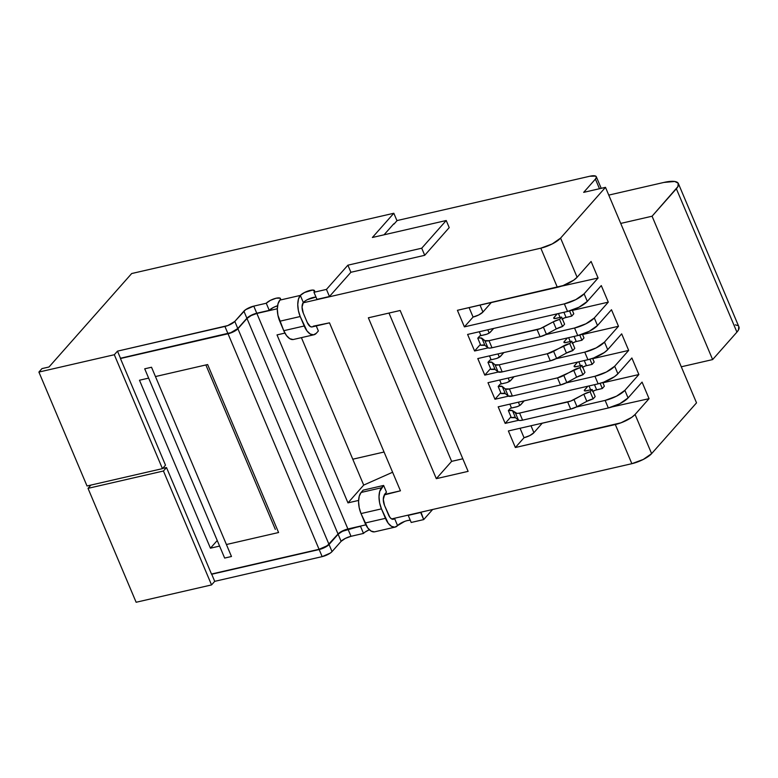 <?xml version="1.0" encoding="UTF-8"?>
<svg xmlns="http://www.w3.org/2000/svg" width="778" height="778" viewBox="0 0 778 778"><rect width="100%" height="100%" fill="white"/><g stroke="black" fill="none" stroke-linecap="round" stroke-linejoin="round"><path stroke-width="1.17" d="M678.367 183.53A26.831 7.78 157.1 0 0 663.858 182.441L674.759 181.478L678.202 183.229L677.92 186.603L652.071 216.216L620.727 223.422L652.071 216.216L712.629 359.582L652.071 216.216L676.364 188.753L736.922 332.118L712.629 359.582L681.285 366.788L712.629 359.582L736.922 332.118A26.831 7.78 -22.9 0 0 738.925 326.896L678.367 183.53A26.831 7.78 157.1 0 1 676.364 188.753L736.922 332.118L738.478 329.969L738.769 326.585M663.858 182.441L608.766 195.103L663.858 182.441M737.486 325.486L735.317 324.844M144.708 368.811L224.657 558.069L144.708 368.811L151.525 367.245L231.474 556.503L224.657 558.069L231.474 556.503L151.525 367.245L144.708 368.811M205.878 364.96L275.344 529.419L205.878 364.96M508.18 378.05L509.571 381.327L508.18 378.05M514.034 376.708L510.825 380.335A4.026 1.167 157.1 0 1 505.885 382.854L500.205 384.157L498.163 386.462L501.158 393.561L498.163 386.462A8.052 2.334 157.1 0 1 502.287 386.501L505.292 393.6A8.052 2.334 -22.9 0 0 501.158 393.561L505.292 393.6L502.287 386.501L505.262 388.903L508.258 396.002L505.292 393.6L508.258 396.002A8.052 2.334 -22.9 0 0 512.391 396.031L509.386 388.942A8.052 2.334 157.1 0 1 505.262 388.903L508.258 396.002L509.794 396.372L512.391 396.031L509.386 388.942L557.486 377.875L560.491 384.974L512.391 396.031L560.491 384.974A8.052 2.334 -22.9 0 0 566.802 382.543L563.807 375.443A8.052 2.334 157.1 0 1 557.486 377.875L560.491 384.974L566.802 382.543L563.807 375.443L573.629 370.095L576.624 377.194L566.802 382.543L576.624 377.194L573.629 370.095A8.052 2.334 157.1 0 1 579.941 367.663L582.946 374.763A8.052 2.334 -22.9 0 0 576.624 377.194L582.946 374.763L579.941 367.663L581.983 365.349L584.978 372.448L582.946 374.763L584.978 372.448L581.983 365.349L576.303 366.662A4.026 1.167 157.1 0 1 574.125 366.496A4.026 1.167 157.1 0 1 574.427 365.709L574.903 366.827L574.427 365.709L577.646 362.081L574.427 365.709L574.903 366.827L574.427 365.709L577.646 362.081L574.427 365.709A4.026 1.167 157.1 0 0 574.125 366.496A4.026 1.167 157.1 0 0 576.303 366.662L574.106 366.312L575.117 366.827L581.983 365.349L584.978 372.448L582.946 374.763A8.052 2.334 -22.9 0 0 576.624 377.194L566.802 382.543L563.807 375.443L573.629 370.095L579.941 367.663L581.983 365.349L576.303 366.662L581.983 365.349L579.941 367.663L582.946 374.763L579.941 367.663L581.983 365.349L584.978 372.448L582.946 374.763L576.624 377.194L573.629 370.095L576.624 377.194L566.802 382.543L563.807 375.443A8.052 2.334 157.1 0 1 557.486 377.875L563.807 375.443L573.629 370.095A8.052 2.334 157.1 0 1 579.941 367.663L557.486 377.875L560.491 384.974L512.391 396.031L509.386 388.942L557.486 377.875L560.491 384.974A8.052 2.334 -22.9 0 0 566.802 382.543L560.491 384.974L512.391 396.031L509.386 388.942A8.052 2.334 157.1 0 1 505.262 388.903L509.386 388.942L557.486 377.875L509.386 388.942L505.262 388.903L508.258 396.002L505.292 393.6A8.052 2.334 -22.9 0 0 501.158 393.561L498.163 386.462L502.287 386.501L505.262 388.903L508.258 396.002A8.052 2.334 -22.9 0 0 512.391 396.031L508.258 396.002L505.292 393.6L502.287 386.501L505.292 393.6L501.158 393.561L498.163 386.462A8.052 2.334 157.1 0 1 502.287 386.501L505.262 388.903L502.287 386.501L498.163 386.462L500.205 384.157L498.163 386.462L500.205 384.157L505.885 382.854A4.026 1.167 157.1 0 0 510.825 380.335L507.305 382.416L509.979 381.055L514.034 376.708M578.813 361.809L580.456 365.709L578.813 361.809M586.447 365.679A4.026 1.167 -22.9 0 0 582.761 367.206A4.026 1.167 -22.9 0 1 586.447 365.679L584.278 360.554L586.447 365.679L592.126 364.376L586.447 365.679L584.278 360.554L586.447 365.679L592.126 364.376L589.938 359.193L592.126 364.376L594.168 362.062L592.126 364.376L586.447 365.679M592.603 358.357L594.168 362.062L592.603 358.357L594.168 362.062L592.126 364.376L589.938 359.193L592.126 364.376L594.168 362.062L592.603 358.357M582.352 367.469L585.027 366.107L582.352 367.469M518.372 402.177L519.762 405.455L518.372 402.177M524.226 400.835L521.017 404.463A4.026 1.167 157.1 0 1 516.077 406.982L510.397 408.285L508.355 410.589L511.36 417.689L508.355 410.589A8.052 2.334 157.1 0 1 512.488 410.628L515.483 417.728A8.052 2.334 -22.9 0 0 511.36 417.689L515.483 417.728L512.488 410.628L515.454 413.03L518.459 420.13L515.483 417.728L518.459 420.13A8.052 2.334 -22.9 0 0 522.583 420.169L519.587 413.069A8.052 2.334 157.1 0 1 515.454 413.03L518.459 420.13L519.986 420.499L522.583 420.169L519.587 413.069L567.687 402.012L570.682 409.102L522.583 420.169L570.682 409.102A8.052 2.334 -22.9 0 0 576.994 406.67L573.999 399.571A8.052 2.334 157.1 0 1 567.687 402.012L570.682 409.102L576.994 406.67L573.999 399.571L583.821 394.232L586.816 401.322L576.994 406.67L586.816 401.322L583.821 394.232A8.052 2.334 157.1 0 1 590.132 391.791L593.137 398.89A8.052 2.334 -22.9 0 0 586.816 401.322L593.137 398.89L590.132 391.791L592.175 389.486L595.18 396.586L593.137 398.89L595.18 396.586L592.175 389.486L586.495 390.789A4.026 1.167 157.1 0 1 584.327 390.624A4.026 1.167 157.1 0 1 584.618 389.846L585.095 390.955L584.618 389.846L587.837 386.209L584.297 390.449L585.309 390.955L592.175 389.486L590.132 391.791L583.821 394.232L570.848 401.02L519.587 413.069L516.991 413.41L512.488 410.628L508.355 410.589L510.397 408.285L517.496 406.554L520.171 405.192L524.226 400.835M589.004 385.937L590.648 389.836L589.004 385.937M592.544 391.606L595.219 390.245L602.318 388.504L604.36 386.199L602.794 382.484L604.36 386.199L602.318 388.504L600.13 383.33L602.318 388.504L596.638 389.807L594.48 384.682L596.638 389.807A4.026 1.167 -22.9 0 0 592.962 391.334M497.988 353.922L499.379 357.199L497.988 353.922M503.843 352.57L500.633 356.207A4.026 1.167 157.1 0 1 495.693 358.716L490.014 360.029L487.971 362.334L490.967 369.433L487.971 362.334A8.052 2.334 157.1 0 1 492.095 362.373L495.1 369.462A8.052 2.334 -22.9 0 0 490.967 369.433L495.1 369.462L492.095 362.373L495.071 364.775L498.066 371.865L495.1 369.462L498.066 371.865A8.052 2.334 -22.9 0 0 502.199 371.903L499.194 364.804A8.052 2.334 157.1 0 1 495.071 364.775L498.066 371.865L499.602 372.244L502.199 371.903L499.194 364.804L547.294 353.747L550.299 360.846L502.199 371.903L550.299 360.846A8.052 2.334 -22.9 0 0 556.61 358.405L553.615 351.316A8.052 2.334 157.1 0 1 547.294 353.747L550.299 360.846L556.61 358.405L553.615 351.316L563.437 345.967L566.433 353.066L556.61 358.405L566.433 353.066L563.437 345.967A8.052 2.334 157.1 0 1 569.749 343.526L572.744 350.625A8.052 2.334 -22.9 0 0 566.433 353.066L572.744 350.625L569.749 343.526L571.791 341.221L574.786 348.32L572.744 350.625L574.786 348.32L571.791 341.221L566.112 342.524A4.026 1.167 157.1 0 1 563.933 342.369A4.026 1.167 157.1 0 1 564.235 341.581L564.702 342.699L564.235 341.581L567.454 337.953L564.235 341.581L564.702 342.699L564.235 341.581L567.454 337.953L564.235 341.581A4.026 1.167 157.1 0 0 563.933 342.369A4.026 1.167 157.1 0 0 566.112 342.524L563.914 342.184L564.925 342.699L571.791 341.221L574.786 348.32L572.744 350.625A8.052 2.334 -22.9 0 0 566.433 353.066L556.61 358.405L553.615 351.316L563.437 345.967L569.749 343.526L571.791 341.221L566.112 342.524L571.791 341.221L569.749 343.526L572.744 350.625L569.749 343.526L571.791 341.221L574.786 348.32L572.744 350.625L566.433 353.066L563.437 345.967L566.433 353.066L556.61 358.405L553.615 351.316A8.052 2.334 157.1 0 1 547.294 353.747L553.615 351.316L563.437 345.967A8.052 2.334 157.1 0 1 569.749 343.526L547.294 353.747L550.299 360.846L502.199 371.903L499.194 364.804L547.294 353.747L550.299 360.846A8.052 2.334 -22.9 0 0 556.61 358.405L550.299 360.846L502.199 371.903L499.194 364.804A8.052 2.334 157.1 0 1 495.071 364.775L499.194 364.804L547.294 353.747L499.194 364.804L495.071 364.775L498.066 371.865L495.1 369.462A8.052 2.334 -22.9 0 0 490.967 369.433L487.971 362.334L492.095 362.373L495.071 364.775L498.066 371.865A8.052 2.334 -22.9 0 0 502.199 371.903L498.066 371.865L495.1 369.462L492.095 362.373L495.1 369.462L490.967 369.433L487.971 362.334A8.052 2.334 157.1 0 1 492.095 362.373L495.071 364.775L492.095 362.373L487.971 362.334L490.014 360.029L487.971 362.334L490.014 360.029L495.693 358.716A4.026 1.167 157.1 0 0 500.633 356.207L497.113 358.288L499.787 356.927L503.843 352.57M568.621 337.681L570.264 341.571L568.621 337.681M576.255 341.552A4.026 1.167 -22.9 0 0 572.569 343.069A4.026 1.167 -22.9 0 1 576.255 341.552L574.086 336.427L576.255 341.552L581.934 340.239L576.255 341.552L574.086 336.427L576.255 341.552L581.934 340.239L579.746 335.065L581.934 340.239L583.977 337.934L581.934 340.239L576.255 341.552M582.411 334.219L583.977 337.934L582.411 334.219L583.977 337.934L581.934 340.239L579.746 335.065L581.934 340.239L583.977 337.934L582.411 334.219M572.161 343.341L574.835 341.98L572.161 343.341M487.796 329.784L489.177 333.072L487.796 329.784M493.651 328.442L490.441 332.08A4.026 1.167 157.1 0 1 485.501 334.589L479.822 335.892L477.78 338.206L480.775 345.296L477.78 338.206A8.052 2.334 157.1 0 1 481.903 338.236L484.898 345.335A8.052 2.334 -22.9 0 0 480.775 345.296L484.898 345.335L481.903 338.236L484.879 340.638L487.874 347.737L484.898 345.335L487.874 347.737A8.052 2.334 -22.9 0 0 491.997 347.776L489.002 340.676A8.052 2.334 157.1 0 1 484.879 340.638L487.874 347.737L489.411 348.116L491.997 347.776L489.002 340.676L537.102 329.619L540.097 336.718L491.997 347.776L540.097 336.718A8.052 2.334 -22.9 0 0 546.419 334.277L543.414 327.178A8.052 2.334 157.1 0 1 537.102 329.619L540.097 336.718L546.419 334.277L543.414 327.178L553.246 321.839L556.241 328.938L546.419 334.277L556.241 328.938L553.246 321.839A8.052 2.334 157.1 0 1 559.557 319.398L562.552 326.497A8.052 2.334 -22.9 0 0 556.241 328.938L562.552 326.497L559.557 319.398L561.599 317.093L564.595 324.193L562.552 326.497L564.595 324.193L561.599 317.093L555.92 318.397A4.026 1.167 157.1 0 1 553.741 318.231A4.026 1.167 157.1 0 1 554.043 317.453L554.51 318.562L554.043 317.453L557.252 313.816L553.712 318.056L554.733 318.562L561.599 317.093L559.557 319.398L553.246 321.839L540.272 328.627L489.002 340.676L484.879 340.638L480.376 337.866L477.78 338.206L479.822 335.892L486.921 334.161L489.595 332.799L493.651 328.442M558.429 313.553L560.072 317.443L558.429 313.553M561.969 319.213L564.643 317.852L571.742 316.111L573.785 313.806L572.209 310.091L573.785 313.806L571.742 316.111L569.554 310.937L571.742 316.111L566.063 317.414L563.894 312.289L566.063 317.414A4.026 1.167 -22.9 0 0 562.377 318.941M615.32 424.535L631.862 463.688L391.616 518.926L631.862 463.688A16.105 4.668 -22.9 0 0 651.614 453.632L635.072 414.48L649.056 398.667L642.064 382.105L628.079 397.918L624.88 390.342L638.864 374.539L631.872 357.977L617.888 373.79L614.688 366.214L628.673 350.411L621.671 333.85L607.696 349.653L604.496 342.087L618.481 326.274L611.479 309.722L597.494 325.525L594.304 317.959L608.289 302.146L601.287 285.584L587.302 301.397L584.113 293.821L598.087 278.018L591.095 261.457L577.111 277.26L560.578 238.107L605.488 187.342L696.524 402.858L651.614 453.632L635.072 414.48A16.105 4.668 157.1 0 1 615.32 424.535L631.862 463.688L643.289 459.438L651.614 453.632L696.524 402.858L605.488 187.342L583.675 192.361L595.413 179.086L599.488 188.723L595.413 179.086L583.675 192.361L605.488 187.342L560.578 238.107A16.105 4.668 157.1 0 1 540.817 248.172L557.359 287.325L457.406 310.305L464.398 326.867L564.351 303.877L567.551 311.453L467.597 334.433L474.599 350.995L488.117 347.883L474.599 350.995L467.597 334.433L567.551 311.453A16.105 4.668 -22.9 0 0 587.302 301.397L584.113 293.821A16.105 4.668 157.1 0 1 564.351 303.877L567.551 311.453L578.988 307.213L587.302 301.397L601.287 285.584L608.289 302.146L572.345 310.412L608.289 302.146L594.304 317.959A16.105 4.668 157.1 0 1 574.543 328.015L577.743 335.581L477.789 358.561L484.791 375.122L498.309 372.02L484.791 375.122L477.789 358.561L577.743 335.581A16.105 4.668 -22.9 0 0 597.494 325.525L594.304 317.959L585.98 323.765L574.543 328.015L577.743 335.581L589.179 331.34L597.494 325.525L611.479 309.722L618.481 326.274L582.537 334.54L618.481 326.274L604.496 342.087A16.105 4.668 157.1 0 1 584.745 352.142L587.935 359.708L487.991 382.698L494.983 399.25L508.501 396.148L494.983 399.25L487.991 382.698L587.935 359.708A16.105 4.668 -22.9 0 0 607.696 349.653L604.496 342.087L596.172 347.902L584.745 352.142L587.935 359.708L593.624 357.987L604.312 352.541L607.696 349.653L621.671 333.85L628.673 350.411L592.739 358.668L628.673 350.411L614.688 366.214A16.105 4.668 157.1 0 1 594.937 376.27L598.136 383.846L498.183 406.826L505.175 423.388L518.693 420.276L505.175 423.388L498.183 406.826L598.136 383.846A16.105 4.668 -22.9 0 0 617.888 373.79L614.688 366.214L606.363 372.03L594.937 376.27L598.136 383.846L603.816 382.115L614.503 376.678L617.888 373.79L631.872 357.977L638.864 374.539L602.931 382.805L638.864 374.539L624.88 390.342A16.105 4.668 157.1 0 1 605.128 400.407L608.328 407.973L508.374 430.954L515.367 447.515L621 422.804L631.697 417.368L635.072 414.48L649.056 398.667L612.16 406.894L649.056 398.667L642.064 382.105L628.079 397.918L624.88 390.342L616.555 396.158L605.128 400.407L608.328 407.973A16.105 4.668 -22.9 0 0 628.079 397.918L619.755 403.733L608.328 407.973L508.374 430.954L515.367 447.515L615.32 424.535M347.902 528.972L365.854 524.849L347.902 528.972L256.866 313.456L277.328 308.749L256.866 313.456L347.902 528.972A8.052 2.334 -22.9 0 0 338.031 534L246.986 318.484A8.052 2.334 157.1 0 1 256.866 313.456L251.148 315.576L246.986 318.484L338.031 534L328.948 544.269L237.903 328.754L246.986 318.484L237.903 328.754A8.052 2.334 157.1 0 1 228.032 333.781L319.068 549.297L211.48 574.038L319.068 549.297A8.052 2.334 -22.9 0 0 328.948 544.269L237.903 328.754L233.74 331.661L228.032 333.781L319.068 549.297L327.256 545.718L338.031 534L345.062 529.837M303.089 302.827L540.817 248.172L557.359 287.325A16.105 4.668 -22.9 0 0 577.111 277.26L560.578 238.107L552.254 243.922L540.817 248.172L303.089 302.827M545.728 334.637L574.543 328.015L545.728 334.637M555.92 358.765L584.745 352.142L555.92 358.765M566.121 382.902L594.937 376.27L566.121 382.902M576.313 407.03L605.128 400.407L576.313 407.03M468.113 471.361L400.164 310.49L368.364 317.803L436.312 478.665L468.113 471.361L400.164 310.49L368.364 317.803L436.312 478.665L468.113 471.361M284.913 333.091L277.017 334.91L347.97 502.87L358.59 500.429L347.97 502.87L277.017 334.91L284.913 333.091M410.259 520.239A8.052 2.334 -22.9 0 0 397.568 525.597L394.572 518.508A8.052 2.334 157.1 0 1 394.893 518.167L394.572 518.508A8.052 3.987 -102.9 0 1 393.376 519.257A8.052 3.987 -102.9 0 1 388.514 514.871L384.517 505.408A8.052 3.987 -102.9 0 1 384.575 494.847L383.291 499.369L384.517 505.408L389.895 517.321L391.529 518.877L393.172 519.286L394.572 518.508L397.568 525.597L394.767 527.173L391.48 526.336L388.212 523.234L381.453 508.87L379.625 502.909L379.012 496.802L379.693 491.482L383.622 485.443L386.471 492.182L384.575 494.847L400.446 490.811L329.493 322.841L311.929 326.954L310.286 326.536L307.271 322.53L303.274 313.067L302.049 307.038L303.332 302.516L300.337 295.416L298.451 299.141L297.76 304.47L298.382 310.578L300.211 316.529L306.97 330.903L310.237 334.005L313.524 334.832L316.325 333.266L318.367 330.961L316.228 325.894L318.367 330.961L316.325 333.266A16.105 7.974 -102.9 0 1 313.942 334.764A16.105 7.974 -102.9 0 1 304.208 325.992L283.766 330.699L286.518 335.6L289.795 338.702L293.082 339.539M374.325 531.87L371.038 531.043L367.77 527.931L361.011 513.568L359.183 507.606L358.561 501.499L359.251 496.179L361.138 492.455L363.18 490.14L383.622 485.443L386.471 492.182L384.429 494.487L400.446 490.811L329.493 322.841L313.33 326.167A8.052 3.987 -102.9 0 1 312.134 326.916A8.052 3.987 -102.9 0 1 307.271 322.53L303.274 313.067A8.052 3.987 -102.9 0 1 303.332 302.516L300.337 295.416A8.052 2.334 157.1 0 1 308.273 290.933A8.052 2.334 157.1 0 1 314.565 290.719A8.052 2.334 157.1 0 1 313.962 292.285L316.967 299.374L329.454 296.506L316.967 299.374L313.962 292.285L314.623 291.079L312.591 290.048L304.499 292.509L300.337 295.416L279.895 300.114L278.009 303.848L277.318 309.167L277.931 315.275L283.766 330.699L279.759 321.236L300.211 316.529A16.105 7.974 -102.9 0 1 300.337 295.416L279.895 300.114L280.547 298.908L280.061 298.13L276.141 298.217L270.423 300.347L266.261 303.245A8.052 2.334 157.1 0 1 274.196 298.771A8.052 2.334 157.1 0 1 280.488 298.548A8.052 2.334 157.1 0 1 279.895 300.114A16.105 7.974 77.1 0 0 279.759 321.236L300.211 316.529L304.208 325.992L283.766 330.699A16.105 7.974 77.1 0 0 293.491 339.461L313.942 334.764M392.598 472.246L363.705 485.093L347.97 502.87L363.705 485.093L301.417 337.642L363.705 485.093L392.598 472.246M120.444 358.522L228.032 333.781L120.444 358.522M278.582 532.522L207.629 364.551L155.454 376.552L207.629 364.551L278.582 532.522L226.408 544.522L278.582 532.522M148.637 378.118L139.486 380.228L210.439 548.189L219.591 546.088L210.439 548.189L139.486 380.228L148.637 378.118M393.989 224.113L397.15 220.544L393.989 224.113M589.782 176.246L397.15 220.544L589.782 176.246A12.078 3.501 157.1 0 1 596.318 176.742A12.078 3.501 157.1 0 1 595.413 179.086L596.395 177.287L595.666 176.11L589.782 176.246M217.237 540.506L210.439 548.189L217.237 540.506M388.981 313.057L451.629 461.364L436.312 478.665L451.629 461.364L388.981 313.057M462.813 458.787L451.629 461.364L462.813 458.787M499.67 380.004L501.314 383.904L499.67 380.004M500.789 392.686L494.983 399.25L500.789 392.686M489.479 355.877L491.122 359.767L489.479 355.877M490.597 368.558L484.791 375.122L490.597 368.558M479.287 331.749L480.93 335.639L479.287 331.749M480.405 344.421L474.599 350.995L480.405 344.421M469.095 307.611L473.082 317.054L464.398 326.867L457.406 310.305L563.039 285.594L573.736 280.148L577.111 277.26L591.095 261.457L598.087 278.018L561.191 286.246L598.087 278.018L584.113 293.821L575.788 299.637L564.351 303.877L464.398 326.867L473.082 317.054A8.052 2.334 -22.9 0 0 482.953 312.027L480.026 305.102L482.953 312.027L478.791 314.934L473.082 317.054L469.095 307.611M491.297 302.506L482.953 312.027L491.297 302.506M507.888 298.694L491.326 302.564L507.888 298.694M509.862 404.142L511.506 408.032L509.862 404.142M510.99 416.814L505.175 423.388L510.99 416.814M520.054 428.27L524.041 437.713L515.367 447.515L524.041 437.713A8.052 2.334 -22.9 0 0 533.922 432.675L530.995 425.751L533.922 432.675L529.76 435.583L524.041 437.713L520.054 428.27M542.266 423.164L533.922 432.675L542.266 423.164M558.847 419.352L542.285 423.222L558.847 419.352M352.774 459.214L384.06 452.018L352.774 459.214M393.765 223.821L384.04 234.81L393.765 223.821M449.217 227.614L424.72 255.301L350.897 272.281L329.454 296.506L350.897 272.281L424.72 255.301L421.725 248.201L347.892 265.181L350.897 272.281L347.892 265.181L326.459 289.406L329.454 296.506L326.459 289.406L313.962 292.285L326.459 289.406L347.892 265.181L421.725 248.201L424.72 255.301L449.217 227.614L446.222 220.514L449.217 227.614M315.586 297.147L307.495 299.608M305.025 301.067L303.332 302.516A8.052 2.334 -22.9 0 1 316.024 297.147M277.59 305.744L273.418 307.436L269.256 310.344L256.769 313.223L251.051 315.343L246.889 318.251L237.805 328.52L230.774 332.683L120.483 358.25L227.925 333.548A8.052 2.334 -22.9 0 0 237.805 328.52L246.889 318.251L243.893 311.151A8.052 2.334 157.1 0 1 253.764 306.124L256.769 313.223L269.256 310.344L266.261 303.245L253.764 306.124L256.769 313.223A8.052 2.334 -22.9 0 0 246.889 318.251L243.893 311.151L234.81 321.421L237.805 328.52L234.81 321.421A8.052 2.334 157.1 0 1 224.93 326.449L227.925 333.548L224.93 326.449L117.478 351.15L120.483 358.25L117.478 351.15L114.317 354.729L162.437 468.638L165.5 465.176L120.376 358.366L165.5 465.176L162.437 468.638L114.317 354.729L38.9 372.069L41.963 368.607L49.004 366.992L131.677 273.535L393.824 213.26L396.984 220.728L393.824 213.26L372.39 237.484L446.222 220.514L421.725 248.201L446.222 220.514L372.39 237.484L393.824 213.26L131.677 273.535L49.004 366.992L41.963 368.607L38.9 372.069L87.019 485.978L162.437 468.638L87.019 485.978L38.9 372.069L114.317 354.729L117.478 351.15L227.769 325.583L234.81 321.421L245.585 309.702L253.764 306.124L266.261 303.245L269.256 310.344A8.052 2.334 -22.9 0 1 277.59 305.744M420.986 512.167L408.46 515.055A8.052 2.334 157.1 0 1 408.207 515.367L411.202 522.466L408.207 515.367L420.694 512.498L423.699 519.597L411.202 522.466L423.699 519.597L420.986 512.167M394.572 518.508L391.976 519.101L394.572 518.508M360.817 526.006L342.291 531.335L338.129 534.243L329.045 544.512L322.004 548.675L211.723 574.242L214.718 581.341L211.548 584.92L163.438 471.001L166.502 467.549L211.616 574.359L166.502 467.549L163.438 471.001L88.021 488.351L90.9 485.083L88.021 488.351L136.131 602.26L88.021 488.351L163.438 471.001L211.548 584.92L136.131 602.26L211.548 584.92L214.718 581.341L211.723 574.242L319.165 549.54L322.16 556.63L214.718 581.341L322.16 556.63A8.052 2.334 -22.9 0 0 332.041 551.602L329.045 544.512A8.052 2.334 157.1 0 1 319.165 549.54L322.16 556.63L330.349 553.051L332.041 551.602L329.045 544.512L338.129 534.243L341.124 541.332L332.041 551.602L341.124 541.332L338.129 534.243A8.052 2.334 157.1 0 1 348.009 529.215L351.004 536.305A8.052 2.334 -22.9 0 0 341.124 541.332L345.286 538.434L351.004 536.305L348.009 529.215L360.496 526.336L363.501 533.436L351.004 536.305L363.501 533.436L360.496 526.336A8.052 2.334 157.1 0 1 360.817 526.006M365.183 531.996L369.356 529.74A8.052 2.334 -22.9 0 0 363.501 533.436M432.626 509.493L423.699 519.597L432.626 509.493M409.821 520.239L407.448 520.57M404.609 521.435L397.568 525.597A16.105 7.974 -102.9 0 1 395.185 527.095A16.105 7.974 -102.9 0 1 385.45 518.333L365.008 523.03L361.011 513.568L381.453 508.87A16.105 7.974 -102.9 0 1 381.58 487.748L361.138 492.455L363.18 490.14L383.622 485.443L381.58 487.748L361.138 492.455A16.105 7.974 77.1 0 0 361.011 513.568L381.453 508.87L385.45 518.333L365.008 523.03A16.105 7.974 77.1 0 0 374.733 531.802L395.185 527.095M162.612 468.434L166.502 467.549L162.612 468.434M601.209 188.325L596.337 176.801"/></g></svg>

